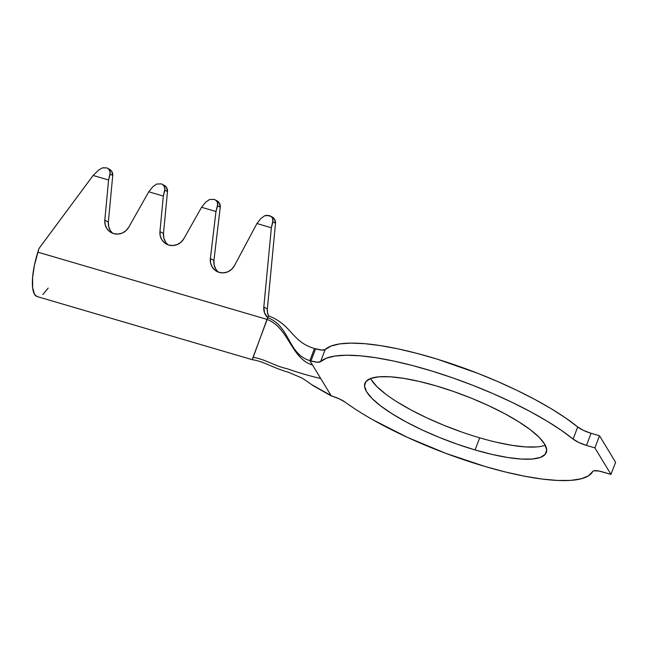 <?xml version="1.0" encoding="UTF-8"?>
<svg xmlns="http://www.w3.org/2000/svg" width="648" height="648" viewBox="0 0 648 648"><rect width="100%" height="100%" fill="white"/><g stroke="black" fill="none" stroke-linecap="round" stroke-linejoin="round"><path stroke-width="0.97" d="M272.962 217.469L274.46 219.04L275.505 223.293L267.349 308.966L267.478 312.506L268.515 315.851C292.062 324.753 291.406 341.739 314.483 348.511C291.406 341.739 292.062 324.753 268.515 315.851L253.036 357.283C266.077 359.502 274.954 366.225 287.048 368.671C297.926 372.535 309.145 375.816 320.72 378.513L331.144 395.693L313.332 385.787L331.306 395.96L312.458 385.082L332.432 396.293L331.306 395.96L309.857 360.628L314.483 348.511L315.608 348.835L310.975 360.952L309.857 360.628C287.842 354.164 290.118 326.122 267.656 317.625L264.538 312.822L263.809 307.014L271.358 227.764L256.94 223.536L234.471 265.631A13.389 12.766 118.9 0 1 219.186 272.387L215.282 270.427L212.301 267.195L210.608 263.08L210.381 258.56L215.97 211.515L201.552 207.279L183.919 238.594A13.389 12.766 118.9 0 1 168.788 245.066L164.94 243.146L161.984 240.003L160.25 235.994L159.943 231.563L163.328 196.069L148.757 191.792L128.774 227.165A13.389 12.766 118.9 0 1 113.651 233.62L109.812 231.709L106.855 228.566L105.122 224.556L104.814 220.134L108.589 180.006L93.126 175.47L38.969 248.516L37.827 252.153A40.168 11.858 106.4 0 0 37.122 296.565L252.436 359.737M475.057 449.939A97.079 24.13 20.9 0 1 364.929 383.284A97.079 24.13 20.9 0 1 436.177 385.892L419.191 381.413L403.599 378.335L390.007 376.78L378.942 376.804L370.818 378.408L365.95 381.534L364.532 386.054L366.622 391.797L372.122 398.552L380.83 406.045L392.421 413.991L406.434 422.091L422.334 430.037L439.522 437.505L457.318 444.228L475.057 449.939L492.051 454.418L507.635 457.496L521.227 459.051L532.3 459.027L540.416 457.423L545.284 454.297L546.701 449.777L544.62 444.026L539.12 437.279L530.404 429.786L518.821 421.832L504.808 413.732L488.9 405.794L471.72 398.318L453.916 391.603L436.177 385.892A97.079 24.13 20.9 0 1 546.313 452.547A97.079 24.13 20.9 0 1 475.057 449.939L479.682 437.821L475.057 449.939M370.575 378.497A97.079 24.13 -159.1 0 0 479.682 437.821A97.079 24.13 -159.1 0 0 545.284 445.216M485.109 466.503A147.29 36.612 20.9 0 1 345.149 402.141L339.487 398.933L332.432 396.293A13.389 3.329 20.9 0 1 345.149 402.141C353.103 407.948 362.386 413.853 372.997 419.855L407.511 437.408L445.921 453.389L485.109 466.503A147.29 36.612 20.9 0 0 592.758 471.469L588.505 475.835L581.11 478.823L570.742 480.387L557.661 480.46L542.165 479.066L524.629 476.223L505.456 472.003L485.109 466.503M573.099 439.077L577.724 426.959A147.29 36.612 -159.1 0 0 436.849 359.041A147.29 36.612 -159.1 0 0 325.199 349.531L320.574 361.649A147.29 36.612 20.9 0 1 432.224 371.158A147.29 36.612 20.9 0 1 573.099 439.077L578.883 442.527L586.464 445.411L591.089 433.301L599.513 435.772L594.888 447.89L586.464 445.411L594.888 447.89L599.513 435.772L615.6 462.275L610.975 474.393L594.888 447.89L610.975 474.393L615.6 462.275L599.513 435.772L591.089 433.301L586.464 445.411A13.389 3.329 20.9 0 1 573.099 439.077L577.724 426.959L583.508 430.41L591.089 433.301A13.389 3.329 -159.1 0 1 577.724 426.959L565.68 418.009L551.327 408.791L534.973 399.508L516.974 390.363L497.737 381.559L477.673 373.28L436.849 359.041L416.988 353.387L398.075 348.875L380.522 345.619L364.719 343.683L351.014 343.108L339.698 343.91L331.031 346.064L325.199 349.531L320.574 361.649L326.406 358.182L335.073 356.027L346.38 355.226L360.094 355.801L375.889 357.736L393.441 360.993L412.363 365.496L432.224 371.158L452.604 377.841L473.048 385.398L493.112 393.676L512.349 402.481L530.339 411.626L546.693 420.908L561.055 430.126L573.099 439.077M602.551 471.914L610.975 474.393L598.955 471.031L593.819 470.796L592.758 471.469A13.389 3.329 20.9 0 1 602.551 471.914M314.483 348.511L321.813 350.082L325.199 349.531A13.389 3.329 -159.1 0 1 315.608 348.835L310.975 360.952L317.188 362.2L320.574 361.649A13.389 3.329 20.9 0 1 310.975 360.952L309.857 360.628L314.483 348.511M496.676 442.3L512.26 445.379L525.852 446.934L536.925 446.909M371.247 379.688L376.747 386.435L385.463 393.927M397.046 401.873L411.059 409.981L426.959 417.92L444.147 425.396L461.951 432.111M252.68 358.368L253.036 357.283C266.077 359.502 274.954 366.225 287.048 368.671C297.926 372.535 309.145 375.816 320.72 378.513L309.857 360.628C287.842 354.164 290.118 326.122 267.656 317.625A13.389 12.766 118.9 0 1 263.809 307.014L267.349 308.966A13.389 12.766 -61.1 0 0 268.515 315.851L266.992 319.391C289.024 327.758 290.903 358.603 312.514 364.994C290.903 358.603 289.024 327.758 266.992 319.391L37.827 252.153L266.992 319.391L252.315 359.705C264.23 361.511 271.966 367.578 288.619 372.325L302.503 378.286L313.357 385.803M260.852 218.489L256.94 223.536L271.358 227.764L273.1 219.818L272.476 217.939L271.139 216.456L267.008 215.298L264.692 215.76L260.852 218.489L256.94 223.536L234.471 265.631L231.684 269.268L227.902 271.771L223.568 272.857L219.186 272.387A13.389 12.766 118.9 0 1 216.724 271.358A13.389 12.766 118.9 0 1 210.381 258.56L213.921 260.52L214.14 265.04L215.841 269.155M205.708 202.152L201.552 207.279L215.97 211.515L217.874 203.756L217.299 201.852L216.011 200.337L214.148 199.382L209.604 199.495L205.708 202.152L201.552 207.279L183.919 238.594L181.108 242.109L177.35 244.515L173.089 245.535L168.788 245.066A13.389 12.766 118.9 0 1 166.317 244.037A13.389 12.766 118.9 0 1 159.943 231.563L163.482 233.515L163.79 237.946L165.524 241.963M152.928 186.656L148.757 191.792L163.328 196.069L165.07 188.139L163.158 184.793L161.295 183.87L156.784 184.016L152.928 186.656L148.757 191.792L128.774 227.165L125.963 230.672L122.213 233.078L117.952 234.098L113.651 233.62A13.389 12.766 118.9 0 1 111.181 232.591A13.389 12.766 118.9 0 1 104.814 220.134L108.346 222.086L108.662 226.517L110.395 230.526M109.472 169.258L111.821 171.485L112.728 175.527L108.346 222.086A13.389 12.766 -61.1 0 0 113.036 233.426M164.981 185.806L166.463 187.377L167.476 191.597L163.482 233.515A13.389 12.766 -61.1 0 0 168.164 244.863M215.914 200.353L219.308 202.962L220.247 207.247L213.921 260.52A13.389 12.766 -61.1 0 0 218.57 272.184M98.78 169.93L93.126 175.47L108.589 180.006L110.33 172.166L108.629 168.909L106.928 167.929L102.692 167.767L98.78 169.93L93.126 175.47L38.969 248.516L34.393 265.372L32.602 277.725L32.659 287.785L34.555 294.37L37.236 296.598M42.8 294.532L48.187 288.093M162.502 184.372L164.462 186.276L164.908 190.18L167.476 191.597L163.482 233.515L159.943 231.563L163.328 196.069L164.908 190.18L167.476 191.597A6.699 6.383 -61.1 0 0 164.292 185.36L161.295 183.87L156.711 184.048M215.29 199.859L217.299 201.852L217.655 205.813L220.247 207.247L213.921 260.52L210.381 258.56L215.97 211.515L217.655 205.813L220.247 207.247A6.699 6.383 -61.1 0 0 217.08 200.848L214.148 199.382L209.539 199.519M270.532 216.068L272.476 217.939L272.938 221.875L275.505 223.293A6.699 6.383 -61.1 0 0 272.322 217.056L269.244 215.541L264.595 215.792M107.754 168.31L109.804 170.375L110.16 174.109L112.728 175.527L108.346 222.086L104.814 220.134L108.589 180.006L110.16 174.109L112.728 175.527A6.699 6.383 -61.1 0 0 109.544 169.298L106.928 167.929L102.416 167.84M272.938 221.875L275.505 223.293L267.349 308.966L263.809 307.014L271.358 227.764L272.938 221.875M293.204 347.215L292.005 345.303L293.204 347.215"/></g></svg>
